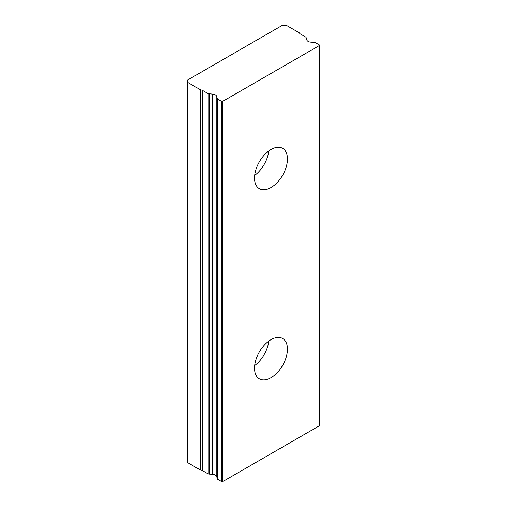 <?xml version="1.0" encoding="UTF-8"?>
<svg xmlns="http://www.w3.org/2000/svg" width="507" height="507" viewBox="0 0 507 507"><rect width="100%" height="100%" fill="white"/><g stroke="black" fill="none" stroke-linecap="round" stroke-linejoin="round"><path stroke-width="0.76" d="M254.679 175.409A23.284 13.442 120 0 0 268.786 150.972M254.527 178.046A23.284 13.442 -60 0 1 264.692 154.61A23.284 13.442 -60 0 1 282.633 148.374A23.284 13.442 -60 0 1 282.633 175.257A23.284 13.442 -60 0 1 259.35 188.705A23.284 13.442 -60 0 1 254.527 178.046M254.679 365.534A23.284 13.442 120 0 0 268.786 341.097M254.527 368.171A23.284 13.442 -60 0 1 264.692 344.735A23.284 13.442 -60 0 1 282.633 338.499A23.284 13.442 -60 0 1 282.633 365.382A23.284 13.442 -60 0 1 259.35 378.83A23.284 13.442 -60 0 1 254.527 368.171M187.641 82.388L187.641 462.638L200.252 469.919A1.166 0.672 0 0 0 200.582 470.052L202.249 470.502L202.249 90.252L200.582 89.802A1.166 0.672 180 0 1 200.252 89.669L187.641 82.388L187.641 80.011L282.31 25.35L286.43 25.35L299.041 32.632A1.166 0.672 180 0 1 299.276 32.822L300.055 33.785L306.019 37.226L306.405 38.304M306.443 38.741L306.678 39.559C307.071 41.124 308.586 41.999 311.209 42.176L315.246 42.563L319.359 44.933L319.359 45.548L222.624 101.4L221.559 101.4L217.446 99.023L217.059 97.952M202.249 470.502L208.212 473.944L212.249 474.324C214.879 474.508 216.388 475.376 216.787 476.941L216.825 96.875L217.021 478.678L221.559 481.65L222.624 481.65L319.359 425.798L319.359 45.548M222.624 481.65L222.624 101.4M221.559 481.65L221.559 101.4M216.825 477.125L217.021 477.765M216.825 96.875L216.787 96.691C216.388 95.126 214.879 94.258 212.249 94.074L208.212 93.694L202.249 90.252M200.582 470.052L200.582 89.802M200.252 469.919L200.252 89.669M306.437 38.703L306.437 37.898M217.446 479.273L217.446 99.023M217.028 478.608L217.028 98.504M216.787 476.941L216.787 96.691M212.249 474.324L212.249 94.074M211.939 474.298L211.939 94.055M209.372 474.184L209.372 93.941M208.212 473.944L208.212 93.694"/></g></svg>
